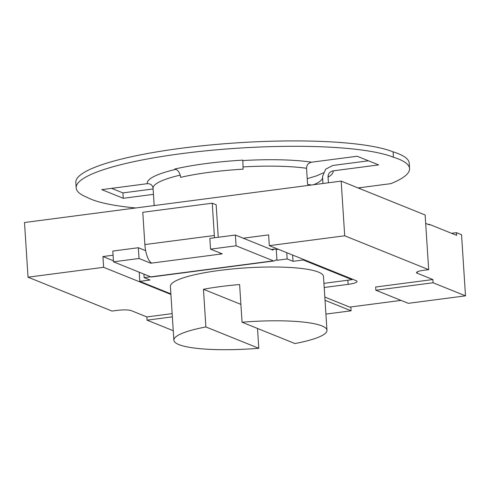 <?xml version="1.0" encoding="UTF-8"?>
<svg xmlns="http://www.w3.org/2000/svg" width="490" height="490" viewBox="0 0 490 490"><rect width="100%" height="100%" fill="white"/><g stroke="black" fill="none" stroke-linecap="round" stroke-linejoin="round"><path stroke-width="0.73" d="M274.1 260.95A10.958 3.736 -97.4 0 1 273.371 260.845L150.791 276.868A10.958 3.736 82.6 0 0 151.514 276.973L274.1 260.95A10.958 3.736 -97.4 0 0 274.67 260.735L275.974 259.896L276.954 260.288L287.165 258.953L293.026 261.317L303.243 259.982L352.059 279.674L323.933 283.349M170.875 293.884L139.797 281.352L150.013 280.017L144.152 277.652L150.632 276.807M235.378 235.035L236.076 245.796L210.541 249.141L209.843 238.373L235.378 235.035L272.679 250.084L273.983 249.245A10.958 3.736 -97.4 0 1 274.553 249.03A10.958 3.736 -97.4 0 1 275.282 249.134L276.256 249.526L278.289 249.263M276.954 260.288L276.256 249.526M236.076 245.796L273.371 260.845M170.912 294.447L103.629 267.307L102.931 256.546L113.429 260.778M102.931 256.546L113.068 255.217M243.224 238.201L268.618 234.882L269.316 245.643L356.132 280.666A13.916 2.468 176.3 0 1 357.051 281.462A13.916 2.468 176.3 0 1 348.121 284.359L324.196 287.489M375.879 290.245L433.087 282.767L465.5 295.844L408.293 303.322L375.879 290.245L375.671 287.018L432.878 279.539L417.253 273.236A10.958 1.942 176.3 0 1 416.531 272.605A10.958 1.942 176.3 0 1 423.562 270.327L428.67 269.659L344.703 235.788L269.316 245.643M324.815 297.056L349.713 307.101L401.028 300.388M173.258 330.732L147.061 320.16L146.853 316.932L172.149 313.625M146.853 316.932L131.228 310.629A10.958 1.942 176.3 0 0 117.11 310.391L112.002 311.058L28.034 277.187L103.629 267.307M433.087 282.767L432.878 279.539M465.5 295.844L461.549 234.716L456.472 232.664L456.643 235.359L429.307 224.328L429.338 224.867L425.681 223.391M428.327 224.457L429.307 224.328M456.472 232.664L451.566 233.307M28.034 277.187L24.5 222.515L341.169 181.116L425.136 214.988L428.67 269.659M147.061 320.16L172.357 316.852M341.169 181.116L344.703 235.788M325.029 300.284L351.091 310.801L350.84 306.954M328.031 176.951A87.667 15.558 -3.7 0 1 328.037 176.994L328.41 182.782L328.031 176.951C328.092 173.699 329.782 171.672 333.102 170.857L378.629 164.91L357.149 156.243L311.622 162.196C308.32 162.999 306.63 165.026 306.55 168.284L307.598 184.424A87.667 15.558 176.3 0 1 311.346 185.012M154.111 204.495L153.07 188.35C152.586 185.171 150.663 183.609 147.306 183.677L101.773 189.63L123.253 198.297L153.456 194.346M135.736 207.974A164.922 29.265 -3.7 0 1 86.975 197.299A164.377 29.167 -3.7 0 1 76.171 187.878A164.377 29.167 -3.7 0 1 209.493 150.479A164.377 29.167 -3.7 0 1 393.427 157.235A164.922 29.265 -3.7 0 1 409.567 168.554A164.922 29.265 -3.7 0 1 390.861 183.646L358.068 187.933M360.009 187.682L360.083 188.742M409.567 168.554L409.224 163.176A164.922 29.265 176.3 0 0 393.078 151.857L393.427 157.235M393.078 151.857A164.377 29.167 176.3 0 0 209.144 145.101A164.377 29.167 176.3 0 0 75.821 182.494L76.171 187.878M322.947 183.499L322.561 176.388L325.697 169.173L332.753 165.479L368.474 160.806M111.585 188.35L122.904 192.913L153.107 188.962M174.728 169.044A7.779 5.2 -103 0 1 180.559 177.356A87.667 15.558 -3.7 0 1 183.266 176.749A87.667 15.558 -3.7 0 1 204.385 173.001A87.667 15.558 -3.7 0 1 243.101 169.179L242.826 160.138A95.446 16.936 176.3 0 0 174.728 169.044M122.904 192.913L123.253 198.297M351.091 310.801L325.917 314.09M352.016 279L352.059 279.674M139.797 281.352L139.209 272.195M144.152 277.652L143.925 274.1M113.496 261.825L112.798 251.064L138.339 247.726L139.031 258.487L113.496 261.825L150.791 276.868M145.665 250.678L138.339 247.726M214.534 237.76A16.44 5.604 -97.4 0 1 214.332 235.494L212.244 203.203L216.151 204.783L218.24 237.068A5.482 1.868 82.6 0 0 218.252 237.276M210.541 249.141L222.258 253.863L221.235 253.998L221.198 253.44M214.332 235.494L144.869 244.571A16.44 5.604 82.6 0 0 151.771 263.081L221.235 253.998A16.44 5.604 -97.4 0 1 219.667 252.822M151.771 263.081L150.749 263.21L139.031 258.487M144.869 244.571L142.78 212.286L212.244 203.203M150.693 262.389L150.749 263.21M303.243 259.982L303.194 259.308M293.026 261.317L292.616 255.045M287.165 258.953L286.76 252.681M326.965 330.303L323.486 276.495A76.71 13.61 176.3 0 0 219.6 270.419A76.71 13.61 176.3 0 0 170.391 286.393L173.87 340.207A76.71 13.61 -3.7 0 1 205.886 326.946L203.454 289.284A76.71 13.61 -3.7 0 1 220.647 286.558A76.71 13.61 -3.7 0 1 239.616 284.555L242.048 322.218A76.71 13.61 -3.7 0 1 326.965 330.303A76.71 13.61 -3.7 0 1 294.949 343.557L242.048 322.218M257.507 328.453L258.787 348.286A76.71 13.61 -3.7 0 1 173.87 340.207M203.454 289.284L240.896 304.388M205.886 326.946L258.787 348.286M417.168 271.895L417.253 273.236M347.851 280.225L348.121 284.359M328.245 175.867L328.037 176.994A87.667 15.558 -3.7 0 1 328.037 177.037M306.55 168.284A87.667 15.558 176.3 0 0 242.973 166.918M180.198 175.144A87.667 15.558 176.3 0 0 153.064 188.307L154.185 205.561M175.843 169.35A93.143 16.531 176.3 0 0 147.306 183.677M328.049 177.184A93.143 16.531 176.3 0 0 333.102 170.857M311.622 162.196A93.143 16.531 176.3 0 0 242.795 160.549M322.567 177.662A82.185 14.584 -3.7 0 1 313.6 184.718M271.429 249.575L273.983 249.245M323.382 172.799L316.846 175.757L307.224 178.709M271.166 249.471L274.553 249.03"/></g></svg>
